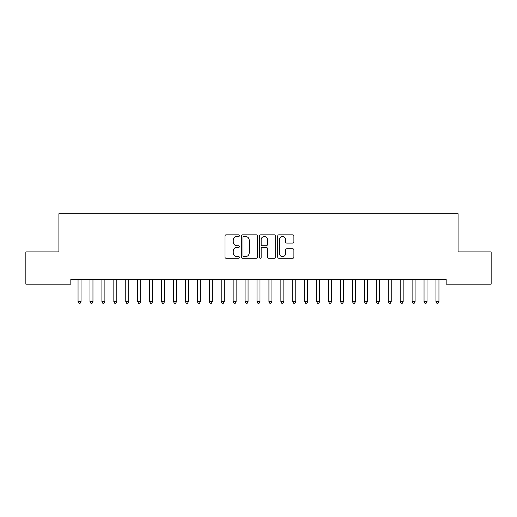 <?xml version="1.0" encoding="UTF-8"?>
<svg xmlns="http://www.w3.org/2000/svg" width="517" height="517" viewBox="0 0 517 517"><rect width="100%" height="100%" fill="white"/><g stroke="black" fill="none" stroke-linecap="round" stroke-linejoin="round"><path stroke-width="0.78" d="M239.41 235.668A0.821 0.821 0 0 0 238.589 234.847L226.149 234.847A1.17 1.17 0 0 0 224.979 236.017L224.979 257.098A1.17 1.17 0 0 0 226.149 258.267L238.589 258.267A0.821 0.821 0 0 0 239.41 257.447A0.821 0.821 0 0 0 238.589 256.626L236.98 256.626A3.748 3.748 0 0 1 233.232 252.884L233.232 251.126A3.748 3.748 0 0 1 236.98 247.378L238.589 247.378A0.821 0.821 0 0 0 239.41 246.557A0.821 0.821 0 0 0 238.589 245.737L236.98 245.737A3.748 3.748 0 0 1 233.232 241.988L233.232 240.231A3.748 3.748 0 0 1 236.98 236.489L238.589 236.489A0.821 0.821 0 0 0 239.41 235.668M292.725 243.1A1.17 1.17 0 0 0 293.895 241.93L293.895 236.017A1.17 1.17 0 0 0 292.725 234.847L278.909 234.847A1.17 1.17 0 0 0 277.732 236.017L277.732 257.098A1.17 1.17 0 0 0 278.909 258.267L292.725 258.267A1.17 1.17 0 0 0 293.895 257.098L293.895 249.957A1.17 1.17 0 0 0 292.725 248.78L286.812 248.78A1.17 1.17 0 0 0 285.642 249.957L285.642 253.498A3.134 3.134 0 0 1 282.508 256.626A3.134 3.134 0 0 1 279.374 253.498L279.374 239.617A3.134 3.134 0 0 1 282.508 236.489A3.134 3.134 0 0 1 285.642 239.617L285.642 241.93A1.17 1.17 0 0 0 286.812 243.1L292.725 243.1M446.171 279.367L70.829 279.367L70.829 284.137L25.85 284.137L25.85 251.928L58.899 251.928L58.899 213.747L458.101 213.747L458.101 251.928L491.15 251.928L491.15 284.137L446.171 284.137L446.171 279.367M257.472 236.017A1.17 1.17 0 0 0 256.303 234.847L242.486 234.847A1.17 1.17 0 0 0 241.316 236.017L241.316 257.098A1.17 1.17 0 0 0 242.486 258.267L256.303 258.267A1.17 1.17 0 0 0 257.472 257.098L257.472 236.017M260.697 234.847L274.514 234.847A1.17 1.17 0 0 1 275.684 236.017L275.684 257.098A1.17 1.17 0 0 1 274.514 258.267L268.601 258.267A1.17 1.17 0 0 1 267.431 257.098L267.431 248.548A1.17 1.17 0 0 0 266.261 247.378L262.332 247.378A1.17 1.17 0 0 0 261.163 248.548L261.163 257.447A0.821 0.821 0 0 1 260.342 258.267A0.821 0.821 0 0 1 259.528 257.447L259.528 236.017A1.17 1.17 0 0 1 260.697 234.847M243.772 236.489A0.821 0.821 0 0 0 242.951 237.303L242.951 255.812A0.821 0.821 0 0 0 243.772 256.626L245.472 256.626A3.748 3.748 0 0 0 249.22 252.884L249.22 240.231A3.748 3.748 0 0 0 245.472 236.489L243.772 236.489M267.431 239.675A3.134 3.134 0 0 0 264.297 236.547A3.134 3.134 0 0 0 261.163 239.675L261.163 244.567A1.17 1.17 0 0 0 262.332 245.737L266.261 245.737A1.17 1.17 0 0 0 267.431 244.567L267.431 239.675M77.964 279.542A1.196 1.196 -179.3 0 1 78.048 279.988A1.196 1.196 179.5 0 0 77.964 279.542L77.893 279.367M81.188 279.367L81.117 279.542A1.196 1.196 179.5 0 0 81.027 279.988L81.027 301.702L78.048 301.702L78.048 279.988M81.027 301.702L80.135 303.253L78.939 303.253L78.048 301.702M89.893 279.542A1.196 1.196 -179.3 0 1 89.977 279.988A1.196 1.196 179.5 0 0 89.893 279.542L89.822 279.367M101.823 279.542A1.196 1.196 -179.3 0 1 101.907 279.988A1.196 1.196 179.5 0 0 101.823 279.542L101.752 279.367M93.118 279.367L93.047 279.542A1.196 1.196 179.5 0 0 92.963 279.988L92.963 301.702L89.977 301.702L89.977 279.988M92.963 301.702L92.065 303.253L90.876 303.253L89.977 301.702M105.048 279.367L104.977 279.542A1.196 1.196 179.5 0 0 104.893 279.988L104.893 301.702L101.907 301.702L101.907 279.988M104.893 301.702L103.995 303.253L102.805 303.253L101.907 301.702M113.753 279.542A1.196 1.196 -179.3 0 1 113.837 279.988A1.196 1.196 179.5 0 0 113.753 279.542L113.682 279.367M125.683 279.542A1.196 1.196 -179.3 0 1 125.773 279.988A1.196 1.196 179.5 0 0 125.683 279.542L125.612 279.367M116.978 279.367L116.907 279.542A1.196 1.196 179.5 0 0 116.823 279.988L116.823 301.702L113.837 301.702L113.837 279.988M116.823 301.702L115.924 303.253L114.735 303.253L113.837 301.702M128.907 279.367L128.836 279.542A1.196 1.196 179.5 0 0 128.752 279.988L128.752 301.702L125.773 301.702L125.773 279.988M128.752 301.702L127.861 303.253L126.665 303.253L125.773 301.702M137.612 279.542A1.196 1.196 -179.3 0 1 137.703 279.988A1.196 1.196 179.5 0 0 137.612 279.542L137.541 279.367M140.837 279.367L140.773 279.542A1.196 1.196 179.5 0 0 140.682 279.988L140.682 301.702L137.703 301.702L137.703 279.988M140.682 301.702L139.79 303.253L138.595 303.253L137.703 301.702M149.542 279.542A1.196 1.196 -179.3 0 1 149.633 279.988A1.196 1.196 179.5 0 0 149.542 279.542L149.478 279.367M152.774 279.367L152.702 279.542A1.196 1.196 179.5 0 0 152.612 279.988L152.612 301.702L149.633 301.702L149.633 279.988M152.612 301.702L151.72 303.253L150.525 303.253L149.633 301.702M161.478 279.542A1.196 1.196 -179.3 0 1 161.562 279.988A1.196 1.196 179.5 0 0 161.478 279.542L161.407 279.367M164.703 279.367L164.632 279.542A1.196 1.196 179.5 0 0 164.548 279.988L164.548 301.702L161.562 301.702L161.562 279.988M164.548 301.702L163.65 303.253L162.454 303.253L161.562 301.702M173.408 279.542A1.196 1.196 -179.3 0 1 173.492 279.988A1.196 1.196 179.5 0 0 173.408 279.542L173.337 279.367M176.633 279.367L176.562 279.542A1.196 1.196 179.5 0 0 176.478 279.988L176.478 301.702L173.492 301.702L173.492 279.988M176.478 301.702L175.58 303.253L174.391 303.253L173.492 301.702M185.338 279.542A1.196 1.196 -179.3 0 1 185.422 279.988A1.196 1.196 179.5 0 0 185.338 279.542L185.267 279.367M188.563 279.367L188.492 279.542A1.196 1.196 179.5 0 0 188.408 279.988L188.408 301.702L185.422 301.702L185.422 279.988M188.408 301.702L187.509 303.253L186.32 303.253L185.422 301.702M197.268 279.542A1.196 1.196 -179.3 0 1 197.352 279.988A1.196 1.196 179.5 0 0 197.268 279.542L197.197 279.367M200.493 279.367L200.422 279.542A1.196 1.196 179.5 0 0 200.338 279.988L200.338 301.702L197.352 301.702L197.352 279.988M200.338 301.702L199.446 303.253L198.25 303.253L197.352 301.702M209.198 279.542A1.196 1.196 -179.3 0 1 209.288 279.988A1.196 1.196 179.5 0 0 209.198 279.542L209.127 279.367M212.422 279.367L212.358 279.542A1.196 1.196 179.5 0 0 212.267 279.988L212.267 301.702L209.288 301.702L209.288 279.988M212.267 301.702L211.375 303.253L210.18 303.253L209.288 301.702M221.127 279.542A1.196 1.196 -179.3 0 1 221.218 279.988A1.196 1.196 179.5 0 0 221.127 279.542L221.063 279.367M224.359 279.367L224.288 279.542A1.196 1.196 179.5 0 0 224.197 279.988L224.197 301.702L221.218 301.702L221.218 279.988M224.197 301.702L223.305 303.253L222.11 303.253L221.218 301.702M233.064 279.542A1.196 1.196 -179.3 0 1 233.148 279.988A1.196 1.196 179.5 0 0 233.064 279.542L232.993 279.367M236.288 279.367L236.217 279.542A1.196 1.196 179.5 0 0 236.127 279.988L236.127 301.702L233.148 301.702L233.148 279.988M236.127 301.702L235.235 303.253L234.039 303.253L233.148 301.702M244.993 279.542A1.196 1.196 -179.3 0 1 245.077 279.988A1.196 1.196 179.5 0 0 244.993 279.542L244.922 279.367M248.218 279.367L248.147 279.542A1.196 1.196 179.5 0 0 248.063 279.988L248.063 301.702L245.077 301.702L245.077 279.988M248.063 301.702L247.165 303.253L245.976 303.253L245.077 301.702M256.923 279.542A1.196 1.196 -179.3 0 1 257.007 279.988A1.196 1.196 179.5 0 0 256.923 279.542L256.852 279.367M260.148 279.367L260.077 279.542A1.196 1.196 179.5 0 0 259.993 279.988L259.993 301.702L257.007 301.702L257.007 279.988M259.993 301.702L259.095 303.253L257.905 303.253L257.007 301.702M268.853 279.542A1.196 1.196 -179.3 0 1 268.937 279.988A1.196 1.196 179.5 0 0 268.853 279.542L268.782 279.367M272.078 279.367L272.007 279.542A1.196 1.196 179.5 0 0 271.923 279.988L271.923 301.702L268.937 301.702L268.937 279.988M271.923 301.702L271.024 303.253L269.835 303.253L268.937 301.702M280.783 279.542A1.196 1.196 -179.3 0 1 280.873 279.988A1.196 1.196 179.5 0 0 280.783 279.542L280.712 279.367M284.007 279.367L283.936 279.542A1.196 1.196 179.5 0 0 283.852 279.988L283.852 301.702L280.873 301.702L280.873 279.988M283.852 301.702L282.961 303.253L281.765 303.253L280.873 301.702M292.712 279.542A1.196 1.196 -179.3 0 1 292.803 279.988A1.196 1.196 179.5 0 0 292.712 279.542L292.641 279.367M295.937 279.367L295.873 279.542A1.196 1.196 179.5 0 0 295.782 279.988L295.782 301.702L292.803 301.702L292.803 279.988M295.782 301.702L294.89 303.253L293.695 303.253L292.803 301.702M304.642 279.542A1.196 1.196 -179.3 0 1 304.733 279.988A1.196 1.196 179.5 0 0 304.642 279.542L304.578 279.367M307.873 279.367L307.802 279.542A1.196 1.196 179.5 0 0 307.712 279.988L307.712 301.702L304.733 301.702L304.733 279.988M307.712 301.702L306.82 303.253L305.625 303.253L304.733 301.702M316.578 279.542A1.196 1.196 -179.3 0 1 316.663 279.988A1.196 1.196 179.5 0 0 316.578 279.542L316.507 279.367M319.803 279.367L319.732 279.542A1.196 1.196 179.5 0 0 319.648 279.988L319.648 301.702L316.663 301.702L316.663 279.988M319.648 301.702L318.75 303.253L317.554 303.253L316.663 301.702M328.508 279.542A1.196 1.196 -179.3 0 1 328.592 279.988A1.196 1.196 179.5 0 0 328.508 279.542L328.437 279.367M331.733 279.367L331.662 279.542A1.196 1.196 179.5 0 0 331.578 279.988L331.578 301.702L328.592 301.702L328.592 279.988M331.578 301.702L330.68 303.253L329.491 303.253L328.592 301.702M340.438 279.542A1.196 1.196 -179.3 0 1 340.522 279.988A1.196 1.196 179.5 0 0 340.438 279.542L340.367 279.367M343.663 279.367L343.592 279.542A1.196 1.196 179.5 0 0 343.508 279.988L343.508 301.702L340.522 301.702L340.522 279.988M343.508 301.702L342.609 303.253L341.42 303.253L340.522 301.702M352.368 279.542A1.196 1.196 -179.3 0 1 352.452 279.988A1.196 1.196 179.5 0 0 352.368 279.542L352.297 279.367M355.593 279.367L355.522 279.542A1.196 1.196 179.5 0 0 355.438 279.988L355.438 301.702L352.452 301.702L352.452 279.988M355.438 301.702L354.546 303.253L353.35 303.253L352.452 301.702M364.298 279.542A1.196 1.196 -179.3 0 1 364.388 279.988A1.196 1.196 179.5 0 0 364.298 279.542L364.226 279.367M367.522 279.367L367.458 279.542A1.196 1.196 179.5 0 0 367.367 279.988L367.367 301.702L364.388 301.702L364.388 279.988M367.367 301.702L366.475 303.253L365.28 303.253L364.388 301.702M376.227 279.542A1.196 1.196 -179.3 0 1 376.318 279.988A1.196 1.196 179.5 0 0 376.227 279.542L376.163 279.367M379.459 279.367L379.388 279.542A1.196 1.196 179.5 0 0 379.297 279.988L379.297 301.702L376.318 301.702L376.318 279.988M379.297 301.702L378.405 303.253L377.21 303.253L376.318 301.702M388.164 279.542A1.196 1.196 -179.3 0 1 388.248 279.988A1.196 1.196 179.5 0 0 388.164 279.542L388.093 279.367M391.388 279.367L391.317 279.542A1.196 1.196 179.5 0 0 391.227 279.988L391.227 301.702L388.248 301.702L388.248 279.988M391.227 301.702L390.335 303.253L389.139 303.253L388.248 301.702M400.093 279.542A1.196 1.196 -179.3 0 1 400.177 279.988A1.196 1.196 179.5 0 0 400.093 279.542L400.022 279.367M403.318 279.367L403.247 279.542A1.196 1.196 179.5 0 0 403.163 279.988L403.163 301.702L400.177 301.702L400.177 279.988M403.163 301.702L402.265 303.253L401.076 303.253L400.177 301.702M412.023 279.542A1.196 1.196 -179.3 0 1 412.107 279.988A1.196 1.196 179.5 0 0 412.023 279.542L411.952 279.367M415.248 279.367L415.177 279.542A1.196 1.196 179.5 0 0 415.093 279.988L415.093 301.702L412.107 301.702L412.107 279.988M415.093 301.702L414.195 303.253L413.005 303.253L412.107 301.702M423.953 279.542A1.196 1.196 -179.3 0 1 424.037 279.988A1.196 1.196 179.5 0 0 423.953 279.542L423.882 279.367M427.178 279.367L427.107 279.542A1.196 1.196 179.5 0 0 427.023 279.988L427.023 301.702L424.037 301.702L424.037 279.988M427.023 301.702L426.124 303.253L424.935 303.253L424.037 301.702M435.883 279.542A1.196 1.196 -179.3 0 1 435.973 279.988A1.196 1.196 179.5 0 0 435.883 279.542L435.812 279.367M439.107 279.367L439.036 279.542A1.196 1.196 179.5 0 0 438.952 279.988L438.952 301.702L435.973 301.702L435.973 279.988M438.952 301.702L438.061 303.253L436.865 303.253L435.973 301.702"/></g></svg>
